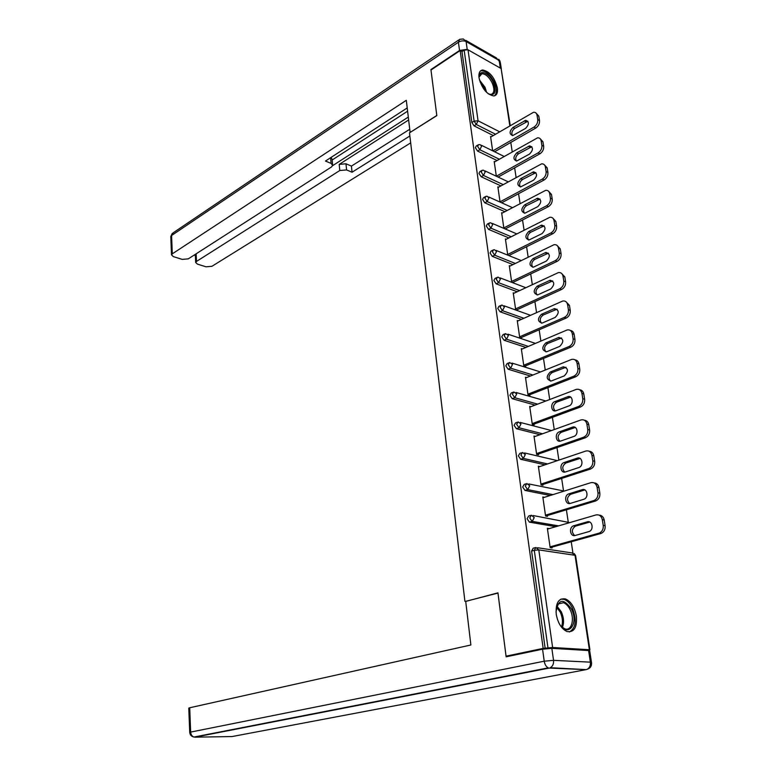 <?xml version="1.0" encoding="UTF-8"?>
<svg xmlns="http://www.w3.org/2000/svg" width="776" height="776" viewBox="0 0 776 776"><rect width="100%" height="100%" fill="white"/><g stroke="black" fill="none" stroke-linecap="round" stroke-linejoin="round"><path stroke-width="1.16" d="M576.384 616.115C574.667 607.23 571.039 601.516 565.51 598.956C558.594 597.889 555.5 602.991 556.237 614.262C557.895 623.099 561.475 628.851 566.946 631.509C574.085 632.663 577.228 627.532 576.384 616.115M497.377 87.94C494.506 77.29 489.559 71.305 482.546 69.986C479.665 70.529 478.501 73.157 479.035 77.891C481.877 88.532 486.795 94.556 493.788 95.952C496.766 95.438 497.959 92.761 497.377 87.94M572.911 552.881L571.233 541.774M568.178 521.598L566.393 509.793M563.531 490.878L561.649 478.414M558.875 460.129L556.984 447.597M554.248 429.555L552.405 417.342M549.709 399.524L547.904 387.631M545.247 370.036L543.491 358.454M540.862 341.071L539.155 329.781M536.555 312.621L534.897 301.612M532.326 284.656L530.706 273.938M528.165 257.186L526.584 246.739M524.081 230.181L522.539 219.996M520.065 203.632L518.562 193.709M516.118 177.539L514.653 167.858M512.228 151.873L510.802 142.444M508.62 656.292L506.059 656.166L497.95 592.854L465.716 601.41M464.911 601.332L409.485 132.832L436.82 115.634L430.981 70.015L460.158 50.556L461.972 51.575L471.856 122.511L474.117 121.143L464.155 50.13L461.972 51.575M464.155 50.13L468.015 49.79L501.131 68.56L510.239 125.566M506.059 656.166L543.161 648.387L460.158 50.556M587.956 650.511L589.372 649.735L552.619 647.494L543.161 648.387M492.644 150.806L490.568 136.469L491.198 136.78M545.188 648.503L531.608 551.067L533.16 548.234L534.916 547.74M493.284 135.558L474.039 125.848L471.856 122.511M555.762 526.7L529.368 522.132L527.098 518.746L528.65 516.021L530.289 515.526M550.242 495.486L524.993 490.422L522.675 487.018L524.227 484.408L525.75 483.904M544.995 464.814L520.706 459.295L518.339 455.881L519.872 453.368L521.297 452.864M539.96 434.696L516.428 428.721L514.071 425.316L515.536 422.891L516.981 422.348M535.12 405.101L512.228 398.699L509.89 395.294L511.277 392.957L512.742 392.375M530.445 376.02L508.105 369.211L505.777 365.816L507.097 363.556L508.581 362.935M525.895 347.435L504.051 340.257L501.742 336.862L502.993 334.679L504.487 334.019M521.472 319.353L500.064 311.797L497.775 308.411L498.968 306.307L500.481 305.608M517.165 291.747L496.155 283.841L493.885 280.466L495.001 278.429L496.533 277.692M512.965 264.606L492.304 256.371L490.054 253.005L491.111 251.036L492.663 250.25M508.862 237.931L488.531 229.376L486.29 226.01L487.289 224.109L488.861 223.284M504.846 211.693L484.816 202.827L482.594 199.471L483.535 197.647L485.126 196.774M500.908 185.891L481.159 176.734L478.957 173.387L479.84 171.622L481.45 170.71M497.057 160.516L477.57 151.077L475.378 147.741L476.212 146.034L477.832 145.083M494.855 161.777L494.186 161.456L496.33 176.239M498.57 187.181L497.872 186.851L500.074 202.09M502.353 213.012L501.616 212.682L503.886 228.386M506.204 239.28L505.418 238.95L507.766 255.129M509.589 255.867L509.493 255.217M510.133 265.993L509.289 265.664L511.685 282.154M513.518 282.862L513.411 282.163M514.119 293.173L513.227 292.843L515.662 309.614L517.505 310.284L517.408 309.575M518.193 320.818L517.233 320.488L519.716 337.56L521.569 338.181L521.462 337.463M522.345 348.948L521.317 348.618L523.829 365.991L525.692 366.573L525.585 365.835M526.574 377.572L525.468 377.243L528.029 394.926L529.901 395.459L529.795 394.712M530.891 406.711L529.688 406.381L532.297 424.375L534.179 424.87L534.063 424.103M535.304 436.374L533.985 436.034L536.643 454.367L538.534 454.804L538.418 454.038M539.824 466.56L538.36 466.24L541.066 484.893L542.967 485.291L542.851 484.505M544.442 497.309L542.822 496.989L545.577 515.991L547.487 516.341L547.371 515.536M549.185 528.621L547.361 528.31L550.165 547.662L552.085 547.963L551.969 547.138M537.011 115.149L537.729 119.562L539.495 120.522L538.787 116.109L537.011 115.149C536.585 113.112 535.44 112.151 533.578 112.248L490.655 137.1M539.495 120.522C539.708 123.656 538.466 126.158 535.779 128.03L534.004 127.089L492.838 150.893M534.004 127.089C536.691 125.217 537.933 122.705 537.729 119.562M512.907 127.497C509.231 131.474 509.182 134.161 512.752 135.558L525.517 128.438C529.261 124.441 529.319 121.735 525.721 120.309L512.907 127.497L514.692 128.428C512.024 130.581 511.258 132.968 512.403 135.577M536.177 113.228L538.787 116.109M535.779 128.03L494.622 151.776M527.884 121.24L514.692 128.428M541.163 140.834L541.881 145.325L543.666 146.247L542.938 141.766L541.163 140.834C540.707 138.71 539.495 137.711 537.535 137.847L494.283 162.097M543.666 146.247C543.879 149.429 542.628 151.951 539.912 153.784L538.127 152.882L496.33 176.22M538.127 152.882C540.843 151.029 542.094 148.517 541.881 145.325M516.777 152.843C513.033 156.878 513.014 159.594 516.729 160.991L529.542 154.065C533.355 150.011 533.384 147.265 529.62 145.849L516.777 152.843L518.572 153.735C515.827 155.928 515.08 158.352 516.321 161.02M540.222 138.778L542.938 141.766M539.912 153.784L498.114 177.073M531.861 146.732L518.572 153.735M545.373 166.966L546.11 171.535L547.904 172.417L547.167 167.858L545.373 166.966C544.898 164.735 543.627 163.707 541.561 163.872L497.969 187.511M547.904 172.417C548.118 175.657 546.857 178.179 544.112 179.983L542.317 179.111L500.045 201.867M542.317 179.111C545.062 177.297 546.333 174.775 546.11 171.535M520.715 178.616C516.894 182.719 516.923 185.464 520.783 186.861L533.626 180.129C537.516 176.006 537.506 173.232 533.597 171.816L520.715 178.616L522.51 179.479C519.687 181.7 518.96 184.174 520.318 186.9M544.345 164.754L547.167 167.858M544.112 179.983L501.645 202.798M535.906 172.66L522.51 179.479M549.67 193.554L550.417 198.2L552.221 199.044L551.464 194.407L549.67 193.554C549.156 191.206 547.817 190.149 545.654 190.353L501.713 213.351M552.221 199.044C552.434 202.332 551.164 204.864 548.389 206.639L546.585 205.795L503.828 227.95M546.585 205.795C549.36 204.02 550.64 201.488 550.417 198.2M524.721 204.825C520.832 208.996 520.89 211.78 524.915 213.177L537.787 206.639C541.755 202.458 541.697 199.645 537.632 198.229L524.721 204.825L526.526 205.65C523.625 207.919 522.908 210.441 524.382 213.216M548.516 191.187L551.464 194.407M548.389 206.639L505.215 228.949M540.009 199.025L526.526 205.65M554.035 220.597L554.801 225.331L556.605 226.146L555.839 221.422L554.035 220.597C553.492 218.143 552.075 217.047 549.815 217.299L505.515 239.629M556.605 226.146C556.828 229.473 555.538 232.014 552.735 233.751L550.921 232.955L507.669 254.48M550.921 232.955C553.734 231.209 555.024 228.668 554.801 225.331M528.795 231.49C524.828 235.729 524.935 238.542 529.116 239.939L542.026 233.615C546.062 229.356 545.965 226.514 541.735 225.098L528.795 231.49L530.609 232.276C527.622 234.585 526.923 237.155 528.534 239.988M552.764 218.085L555.839 221.422M552.735 233.751L508.823 255.556M544.18 225.855L530.609 232.276M558.477 248.126L559.253 252.947L561.067 253.713L560.291 248.912L558.477 248.126C557.895 245.555 556.411 244.421 554.035 244.712L509.395 266.352M561.067 253.713C561.3 257.108 560 259.65 557.158 261.347L555.335 260.59L511.578 281.465M555.335 260.59C558.187 258.883 559.486 256.332 559.253 252.947M532.937 258.621C528.893 262.928 529.048 265.77 533.393 267.167L546.333 261.066C550.446 256.74 550.3 253.859 545.906 252.442L532.937 258.621L534.761 259.368C531.686 261.716 531.017 264.335 532.753 267.235M557.071 245.439L560.291 248.912M557.158 261.347L512.645 282.532M548.419 253.151L534.761 259.368M479.064 78.066C478.249 68.763 488.715 71.984 493.245 82.227C496.766 92.373 495.059 96.205 488.123 93.721M488.958 94.187L490.907 94.478C494.438 93.362 494.836 89.453 492.11 82.77C489.006 76.882 485.611 73.865 481.915 73.701L479.054 77.067M494.564 95.797C497.106 93.139 496.96 88.551 494.137 82.023C490.286 74.719 486.067 70.965 481.479 70.771L480.305 71.111M556.004 612.012C558.245 598.878 563.395 597.889 571.466 609.053C579.565 624.728 566.635 638.949 558.691 622.546M561.349 626.542L564.618 628.754C571.476 631.703 574.997 619.151 570.147 609.723C568.313 606.046 566.102 603.699 563.492 602.71L558.274 603.951M557.575 619.791L556.334 614.932M569.39 631.965C575.899 628.056 576.908 620.102 572.416 608.103C570.137 603.524 567.392 600.624 564.152 599.392L560.932 599.101M466.512 49.451L459.547 50.459L430.923 69.559L436.801 115.478L410.252 132.347M410.097 132.279L406.314 100.308L172.291 253.839L171.496 254.829L173.32 256.604L182.253 259.388L188.287 258.854L331.41 167.024L332.661 165.443L331.11 163.416L330.586 157.722M407.216 107.942L325.474 161.049L331.11 163.416M196.153 253.81L196.503 261.425L195.678 262.433L197.395 264.112L206.038 266.808L211.974 266.275L410.669 142.891M194.126 255.1L195.358 255.498M346.581 169.925L339.791 170.526L339.219 164.386L345.989 163.784L346.581 169.925L352.042 172.224L409.854 135.994M196.503 261.425L339.791 170.526M407.604 111.191L332.167 159.992M339.219 164.386L408.642 119.979M332.603 165.676L408.302 117.079M195.329 254.732L195.678 262.433M345.989 163.784L351.441 166.103L409.747 129.262M351.441 166.103L352.042 172.224M331.012 157.45L332.099 159.255L332.603 164.745M465.707 601.342L470.877 644.982L189.713 707.76L190.654 732.088L544.218 661.2L542.56 649.202L506.136 656.816L497.969 593.068L465.707 601.342M588.606 650.55L551.843 648.348L553.54 660.347L590.361 662.151L588.606 650.55L589.741 651.015L591.457 662.326M188.791 708.207L189.713 707.76M542.56 649.202L551.843 648.348M562.998 276.149L563.793 281.048L565.617 281.785L564.821 276.886L562.998 276.149C562.377 273.453 560.825 272.279 558.332 272.618L513.334 293.541M565.617 281.785C565.85 285.219 564.54 287.77 561.659 289.438L559.835 288.72L515.555 308.906M559.835 288.72C562.707 287.052 564.026 284.491 563.793 281.048M537.157 286.218C533.034 290.602 533.228 293.483 537.749 294.87L550.708 289.002C554.908 284.598 554.714 281.688 550.145 280.272L537.157 286.218L538.99 286.926C535.818 289.322 535.168 291.989 537.06 294.958M561.446 273.288L564.821 276.886M561.659 289.438L516.583 309.944M552.716 280.922L538.99 286.926M567.605 304.677L568.41 309.663L570.244 310.351L569.438 305.375L567.605 304.677C566.946 301.845 565.306 300.632 562.697 301.03L517.34 321.196M570.244 310.351C570.486 313.844 569.157 316.404 566.247 318.034L564.404 317.355L519.61 336.832M564.404 317.355C567.324 315.725 568.653 313.165 568.41 309.663M541.444 314.309C537.254 318.761 537.496 321.681 542.182 323.068L555.17 317.433C559.447 312.951 559.205 310.002 554.462 308.596L541.444 314.309L543.287 314.978C540.018 317.413 539.407 320.139 541.444 323.165M565.888 301.631L569.438 305.375M566.247 318.034L520.57 337.841M557.09 309.188L543.287 314.978M572.29 333.719L573.115 338.792L574.958 339.442L574.133 334.369L572.29 333.719C571.582 330.751 569.865 329.49 567.149 329.945L521.423 349.345M574.958 339.442C575.2 342.992 573.862 345.562 570.913 347.144L569.07 346.513L523.722 365.253M569.07 346.513C572.019 344.922 573.367 342.352 573.115 338.792M545.819 342.895C541.541 347.435 541.832 350.383 546.692 351.77L559.719 346.387C564.065 341.818 563.783 338.84 558.846 337.434L545.819 342.895L547.662 343.525C544.296 346.009 543.714 348.793 545.916 351.887M570.408 330.479C572.416 330.76 573.658 332.06 574.133 334.369M570.913 347.144L524.625 366.233M561.543 337.967L547.662 343.525M577.063 363.294L577.897 368.464L579.75 369.066L578.915 363.895L577.063 363.294C576.306 360.18 574.512 358.881 571.669 359.395L525.575 377.98M579.75 369.066C580.012 372.674 578.644 375.245 575.666 376.787L573.813 376.195L527.923 394.179M573.813 376.195C576.791 374.662 578.159 372.082 577.897 368.464M550.262 372.005C545.906 376.612 546.255 379.61 551.29 380.987L564.336 375.856C568.769 371.209 568.43 368.193 563.318 366.796L550.262 372.005L552.124 372.587C548.651 375.118 548.108 377.97 550.485 381.123M574.997 359.851C577.101 360.122 578.411 361.47 578.915 363.895M575.666 376.787L528.737 395.13M566.053 367.261L552.124 372.587M581.932 393.413L582.776 398.68L584.638 399.233L583.785 393.975L581.932 393.413C581.117 390.153 579.236 388.805 576.277 389.387L529.795 407.128M584.638 399.233C584.9 402.909 583.523 405.489 580.506 406.973L578.644 406.44L532.19 423.618M578.644 406.44C581.66 404.946 583.038 402.356 582.776 398.68M554.792 401.638C549.961 403.229 551.154 412.463 555.975 410.737L569.05 405.867C573.978 404.277 572.756 394.945 567.857 396.691L554.792 401.638L556.654 402.172C553.084 404.762 552.58 407.672 555.131 410.892M579.653 389.765C581.874 390.027 583.251 391.424 583.785 393.975M580.506 406.973L532.908 424.54M570.641 397.089L556.654 402.172M586.879 424.094L587.752 429.467L589.615 429.972L588.741 424.608L586.879 424.094C586.016 420.679 584.047 419.292 580.962 419.942L534.101 436.81M589.615 429.972C589.886 433.697 588.489 436.287 585.434 437.732L583.562 437.237L536.526 453.591M583.562 437.237C586.627 435.792 588.014 433.202 587.752 429.467M559.399 431.815C554.433 433.347 555.81 442.902 560.747 441.03L573.842 436.442C578.925 434.899 577.499 425.258 572.494 427.139L559.399 431.815L561.271 432.3C557.595 434.948 557.129 437.916 559.884 441.204M584.386 420.233C586.724 420.476 588.179 421.931 588.741 424.608M585.434 437.732L537.137 454.484M575.307 427.469L561.271 432.3M520.706 459.295L523.305 458.393L520.919 454.978L522.481 452.456L525.313 454.581L523.305 458.393L547.575 463.951L523.296 458.403L520.609 459.266M591.923 455.357L592.815 460.828L594.688 461.284L593.805 455.822L591.923 455.357C591.011 451.787 588.965 450.352 585.773 451.05L538.476 467.016M594.688 461.284C594.969 464.999 593.611 467.579 590.594 469.014L588.577 468.626L540.95 484.108M588.577 468.626L588.712 468.578C591.729 467.133 593.097 464.552 592.815 460.828M564.094 462.545L564.055 462.564C559.021 464.067 560.534 473.787 565.529 471.915L578.818 467.559C583.95 465.978 582.301 456.191 577.247 458.141L564.094 462.545L565.937 463C562.183 465.726 561.785 468.762 564.724 472.08M589.188 451.273C591.652 451.486 593.194 453 593.805 455.822M590.458 469.063L541.415 484.971M580.05 458.412L565.976 462.991M597.074 487.212L597.966 492.789L599.848 493.187L598.956 487.629L597.074 487.212C596.143 483.574 594.057 482.061 590.827 482.691L542.938 497.785M599.848 493.187C600.158 496.853 598.839 499.424 595.9 500.879L593.688 500.607L545.46 515.186M593.688 500.607L594.018 500.491C596.957 499.036 598.267 496.465 597.966 492.789M568.876 493.856L568.692 493.914C563.715 495.505 565.365 505.157 570.331 503.401L583.94 499.24C589.023 497.571 587.228 487.861 582.204 489.695L568.876 493.856L570.593 494.302C566.849 497.164 566.538 500.239 569.671 503.537M594.077 482.895C596.676 483.079 598.296 484.651 598.956 487.629M595.58 500.995L545.751 516.021M584.871 489.937L570.767 494.244M602.312 519.687L603.224 525.371L605.115 525.711L604.203 520.036L602.312 519.687C601.371 515.962 599.256 514.381 595.978 514.944L547.478 529.116M605.115 525.711C605.435 529.329 604.164 531.88 601.313 533.355L598.897 533.199L550.048 546.847M598.897 533.199L599.421 533.025C602.273 531.55 603.544 528.999 603.224 525.371M573.745 525.75L573.425 525.856C568.507 527.525 570.292 537.118 575.239 535.479L589.159 531.521C594.183 529.775 592.243 520.124 587.248 521.85L573.745 525.75L575.336 526.196C571.602 529.193 571.398 532.326 574.715 535.585M599.043 515.118C601.778 515.264 603.495 516.903 604.203 520.036M600.789 533.529L550.165 547.643M589.779 522.064L575.656 526.089M468.015 49.79L478.065 120.794L499.637 131.804M509.822 125.809L501.131 68.56M495.524 134.229L476.289 124.48L474.117 121.143L478.065 120.794L476.289 124.48L474.039 125.848M589.372 649.735L575.035 555.296L538.806 549.912L552.619 647.494M547.982 647.921L534.295 550.32L531.608 551.067M538.806 549.912L534.295 550.32L535.838 547.478L538.806 549.912M589.925 649.832L575.617 555.684L572.067 552.939L537.525 547.73M499.327 159.226L479.849 149.749L481.644 146.043L479.946 144.569L478.491 144.695L477.657 146.402L479.849 149.749L477.57 151.077M503.207 184.63L483.458 175.434L481.159 176.734M507.165 210.461L487.144 201.566L484.816 202.827M511.209 236.738L490.878 228.144L488.531 229.376M515.342 263.452L494.69 255.178L492.304 256.371M519.571 290.622L498.561 282.687L496.155 283.841M523.907 318.267L502.499 310.681L500.064 311.797M528.349 346.397L506.515 339.17L504.051 340.257M532.928 375.012L510.598 368.173L508.105 369.211M537.642 404.141L514.76 397.71L512.228 398.699M542.511 433.774L518.989 427.78L516.428 428.721M528.825 483.962L564.23 491.072M552.842 494.661L527.69 489.588L525.071 490.442M533.141 515.545L569.768 522.607M558.4 525.924L532.161 521.375L529.513 522.17M485.272 171.719L483.487 170.196L482.139 170.313L481.256 172.078L483.458 175.434L485.272 171.719M488.977 197.841L487.095 196.26L485.863 196.367L484.913 198.2L487.144 201.566L488.977 197.841M492.731 224.4L490.762 222.78L489.637 222.877L488.647 224.768L490.878 228.144L492.731 224.4M496.562 251.434L494.496 249.746L493.488 249.833L492.43 251.802L494.69 255.178L496.562 251.434M500.452 278.933L498.289 277.187L497.406 277.265L496.291 279.302L498.561 282.687L500.452 278.933M504.41 306.908L502.14 305.113L501.393 305.181L500.21 307.286L502.499 310.681L504.41 306.908M508.445 335.397L505.457 333.593L504.206 335.775L506.515 339.17L508.445 335.397M512.548 364.39L509.589 362.508L508.27 364.769L510.598 368.173L512.548 364.39M516.729 393.907L513.799 391.948L512.412 394.295L514.76 397.71L516.729 393.907M520.977 423.968L518.087 421.931L516.632 424.356L518.989 427.78L520.977 423.968M524.993 490.422L527.777 489.559L529.727 485.766L526.836 483.545L525.294 486.164L527.612 489.578L552.939 494.632M529.368 522.132L532.336 521.307L534.227 517.534L531.298 515.216L529.756 517.941L532.016 521.336L558.584 525.876M524.324 120.804L526.099 121.745M528.32 146.305L530.105 147.207M532.394 172.233L534.179 173.106M536.526 198.607L538.331 199.451M540.736 225.438L542.55 226.243M545.024 252.743L546.837 253.51M479.471 80.035L484.99 87.242L486.639 92.431M485.398 91.112L484.137 87.707L480.005 81.81M556.906 606.056L561.29 611.779C563.842 617.609 564.21 622.837 562.396 627.474M561.572 626.756C563.046 622.313 562.61 617.453 560.262 612.167L556.528 607.045M500.316 68.094L499.162 60.489L466.104 41.545L467.23 49.509M459.547 50.459L458.403 42.224L171.583 235.497L172.291 253.839M170.817 236.932L173.261 232.751L458.703 39.983M458.403 42.224C461.099 40.682 463.66 40.459 466.104 41.545L463.369 38.984L459.702 39.304L458.403 42.224M465.745 40.342L496.407 57.938L500.375 62.604L501.296 68.666M232.043 736.56L586.122 669.62L549.214 668.078L194.902 737.171L232.043 736.56M193.796 737.025L193.981 737.045C191.992 736.327 190.886 734.668 190.654 732.088L189.713 732.476M591.496 662.578L590.361 662.151C590.682 665.488 589.624 667.855 587.219 669.261C590.41 668.184 591.836 665.953 591.496 662.578M188.781 708.1L189.713 732.379C190.023 734.979 191.449 736.531 193.981 737.045L548.273 667.864C546.178 666.797 544.83 664.576 544.218 661.2L553.54 660.347C553.831 663.79 552.755 666.245 550.32 667.7L586.122 669.62L587.51 669.184M549.389 280.534L551.212 281.261M553.822 308.819L555.655 309.498M558.342 337.608L560.185 338.249M562.939 366.922L564.792 367.514M567.625 396.769L569.487 397.322M572.387 427.169L574.259 427.673M577.247 458.141L579.129 458.597M582.204 489.695L584.085 490.092M587.248 521.85L589.139 522.19M504.177 156.461L481.392 145.277M508.27 181.846L485 170.914M512.47 207.658L488.676 196.968M516.777 233.896L492.411 223.478M521.22 260.581L496.204 250.444M525.798 287.712L500.054 277.866M530.522 315.318L503.973 305.773M535.421 343.39L507.95 334.175M540.523 371.946L512.005 363.071M545.858 400.998L516.118 392.491M551.455 430.554L520.298 422.445M557.401 460.634L524.557 452.951M575.569 555.471L574.182 553.54M525.721 120.309L527.496 121.26M529.62 145.849L531.405 146.761M533.597 171.816L535.392 172.689M537.632 198.229L539.436 199.063M541.735 225.098L543.539 225.903M545.906 252.442L547.72 253.209M479.733 75.097L481.915 73.701M171.496 254.829L170.798 236.505L172.291 233.334M500.103 61.352L498.755 59.248M550.145 280.272L551.969 280.999M554.462 308.596L556.295 309.285M558.846 337.434L560.689 338.074M563.318 366.796L565.17 367.387M567.857 396.691L569.72 397.234M572.494 427.139L574.366 427.644M564.055 462.564L565.937 463M588.712 468.578L590.594 469.014M568.692 493.914L570.593 494.302M594.018 500.491L595.9 500.879M573.425 525.856L575.336 526.196M599.421 533.025L601.313 533.355"/></g></svg>
